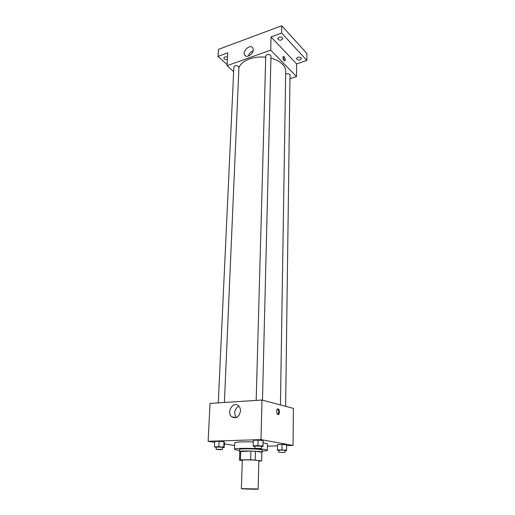 <?xml version="1.0" encoding="UTF-8"?>
<svg xmlns="http://www.w3.org/2000/svg" width="515" height="515" viewBox="0 0 515 515"><rect width="100%" height="100%" fill="white"/><g stroke="black" fill="none" stroke-linecap="round" stroke-linejoin="round"><path stroke-width="0.77" d="M256.843 488.967L258.124 489.141C258.478 489.482 241.001 488.967 241.374 488.645L256.843 488.967M241.374 488.645L242.327 460.249C241.921 459.702 253.689 459.811 257.597 460.404L258.858 460.745L258.124 489.141M239.797 451.578L239.494 460.165L239.797 451.578L250.947 451.031L250.689 459.74L240.415 459.889L239.494 460.172L242.32 460.545M258.845 461.131L261.691 460.835L250.689 459.74M261.691 460.835L261.897 452.254L255.453 451.243L255.215 459.94M250.947 451.031L255.453 451.243M261.897 452.428L262.167 452.241C262.817 451.108 238.947 450.4 239.533 451.571L239.79 451.771M239.533 451.571L239.604 449.434C239.037 448.526 255.202 448.617 260.513 449.563L262.219 450.104L262.167 452.241M240.711 451.256L240.415 459.889M239.572 450.4C236.25 450.033 234.55 449.659 234.467 449.267C233.598 447.941 257.255 448.076 264.929 449.46L267.356 450.239C267.253 450.625 265.528 450.902 262.193 451.076M263.12 442.713L267.497 443.859L267.356 450.239M234.467 449.267L234.705 442.887C236.005 441.934 242.205 441.625 253.303 441.96M222.435 447.599L224.205 447.554L224.431 442.218L223.993 441.709L219.107 441.336L214.684 441.477L214.433 446.853L216.21 447.413M286.636 445.642L293.041 445.475L260.996 439.61L208.124 441.278L214.646 442.334M224.36 443.904L234.608 445.559M267.446 446.138L277.443 445.881M285.04 450.574L286.572 450.541L286.643 444.812L282.04 444.458L277.463 444.58L277.43 450.303L278.924 450.413M261.33 446.602L263.03 446.556L262.998 440.512L258.073 440.119L253.348 440.267L253.193 445.823L253.425 446.312L254.906 446.421M208.124 441.278L210.036 403.4L261.987 400.033L293.389 408.414L293.041 445.475M261.987 400.033L260.996 439.61M240.505 410.983C239.082 417.221 236.082 419.126 231.518 416.693C226.091 411.897 233.668 400.612 238.722 405.994C239.945 407.256 240.544 408.923 240.505 410.983M278.151 408.813C279.735 410.352 279.928 412.225 278.724 414.433C277.083 415.875 275.77 410.146 277.469 408.974L278.151 408.813M277.488 408.962C278.873 410.713 278.988 412.547 277.823 414.478L278.724 414.433M236.321 417.614C233.546 412.946 234.402 409.129 238.889 406.161M270.929 58.169C275.918 59.476 279.78 61.497 282.51 64.227C284.666 66.467 285.735 68.843 285.709 71.34L280.43 404.957M238.909 68.109C240.55 61.04 253.226 55.717 265.727 57.236M262.483 400.161L270.987 55.929C269.3 53.869 267.555 53.824 265.766 55.807L256.18 400.406M285.664 74.173C287.158 73.484 288.503 73.574 289.694 74.437L290.022 75.164L285.625 406.341M218.276 402.865L233.862 66.995C234.776 65.463 236.334 65.263 238.522 66.39L238.941 67.272L224.392 402.466M289.977 78.711L296.524 76.568L270.716 50.116L227.076 65.675L233.649 71.63M281.628 33.037L281.763 25.75L306.876 53.463L306.85 60.461L281.628 33.037L271.045 36.925L270.716 50.116M296.524 76.568L296.646 63.905L306.85 60.461M281.763 25.75L218.457 49.389L218.064 56.386L227.128 64.626M227.076 65.675L227.727 52.839L218.064 56.386M253.271 49.871C253.329 54.307 246.479 58.446 244.702 55.092C241.947 51.165 250.464 43.653 252.82 47.966L253.271 49.871M296.646 63.905L271.045 36.925M284.106 56.695C285.201 58.292 285.484 59.689 284.956 60.873C283.366 60.358 282.774 58.884 283.186 56.47L284.106 56.695M283.031 56.689L284.364 60.912M248.327 56.103C249.067 53.502 250.676 51.732 253.142 50.805M227.385 59.598C225.325 59.837 224.128 59.315 223.793 58.034L224.868 56.901L227.514 56.959M297.676 57.339C299.756 56.92 300.998 57.352 301.417 58.626C299.724 60.57 298.043 60.583 296.389 58.659L297.676 57.339M278.885 37.202C281.074 36.745 282.387 37.228 282.832 38.651C281.042 40.737 279.297 40.717 277.598 38.586L278.885 37.202M263.03 446.556L262.862 446.067L257.925 445.694L253.193 445.823M254.848 448.32L254.912 446.099L260.854 446.119L261.343 446.286L261.285 448.507C261.427 448.861 254.693 448.662 254.848 448.32L261.285 448.507M263.159 441.04L262.862 446.067M262.998 440.512L258.073 440.119L257.925 445.694M258.073 440.119L253.348 440.267M224.205 447.554L223.768 447.091L218.862 446.73L214.433 446.853M216.12 449.247L216.223 447.097L221.888 447.136L222.448 447.31L222.351 449.46C222.48 449.788 215.965 449.569 216.12 449.247L222.351 449.46M224.431 442.218L223.993 441.709L223.768 447.091M223.993 441.709L219.107 441.336L218.862 446.73M219.107 441.336L214.684 441.477M286.578 450.104L277.379 449.865M278.898 452.241L278.93 450.123L284.634 450.149L285.046 450.284L285.014 452.402L278.898 452.241L285.014 452.402M286.643 444.812L282.04 444.458L281.963 449.762M282.04 444.458L277.463 444.58M236.115 417.691L231.518 416.693M284.615 60.995L284.956 60.873M245.597 55.942L244.702 55.092"/></g></svg>
